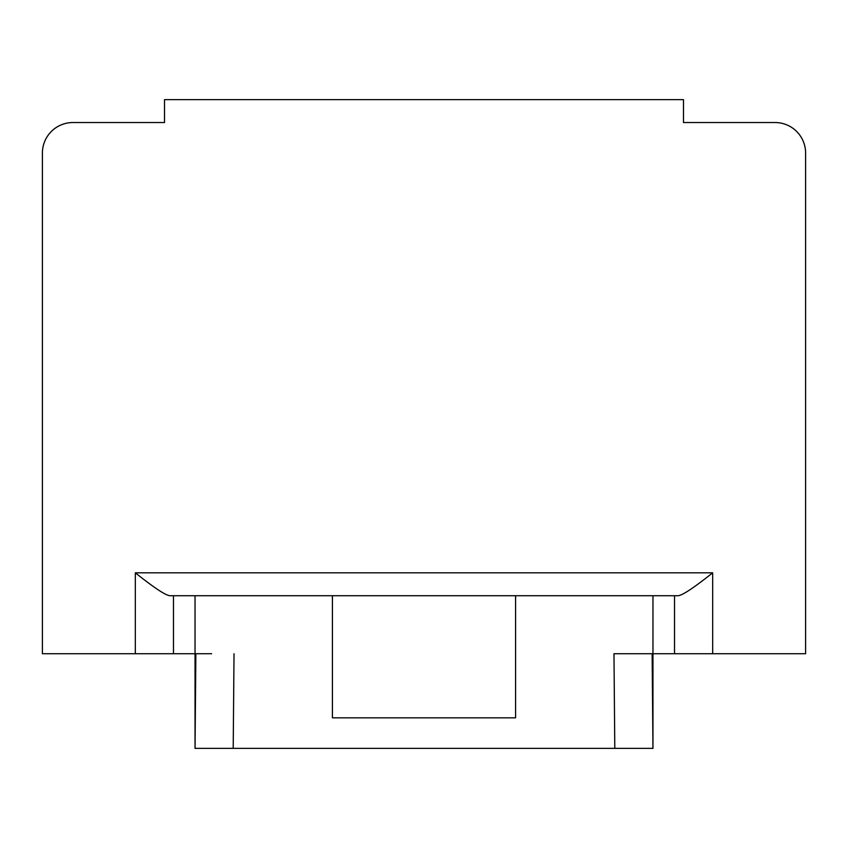 <?xml version="1.0" encoding="UTF-8"?>
<svg xmlns="http://www.w3.org/2000/svg" width="848" height="848" viewBox="0 0 848 848"><rect width="100%" height="100%" fill="white"/><g stroke="black" fill="none" stroke-linecap="round" stroke-linejoin="round"><path stroke-width="1.27" d="M652.96 595.72L195.04 595.72L195.04 748.36L652.96 748.36L652.96 595.72L674.52 595.72L674.52 653.723L613.973 653.723L614.8 748.36L613.973 653.723L636.36 653.723M195.04 595.72L170.289 595.72C166.431 595.932 154.771 588.3 135.32 572.824L135.32 653.723L42.4 653.723L42.4 153.064A30.528 30.528 0 0 1 72.928 122.536L164.512 122.536L164.512 99.64L683.488 99.64L683.488 122.536L775.072 122.536A30.528 30.528 0 0 1 805.6 153.064L805.6 653.723L674.52 653.723M135.32 572.824L712.68 572.824C693.229 588.3 681.569 595.932 677.711 595.72L674.52 595.72M515.584 595.72L515.584 717.832L332.416 717.832L332.416 595.72M233.2 748.36L234.027 653.723L233.2 748.36M135.32 653.723L211.64 653.723M173.48 595.72L173.48 653.723M42.4 653.723L42.4 153.064M72.928 122.536L164.512 122.536M683.488 122.536L775.072 122.536M652.133 653.723L652.96 748.36M712.68 572.824L712.68 653.723M195.867 653.723L195.04 748.36"/></g></svg>
